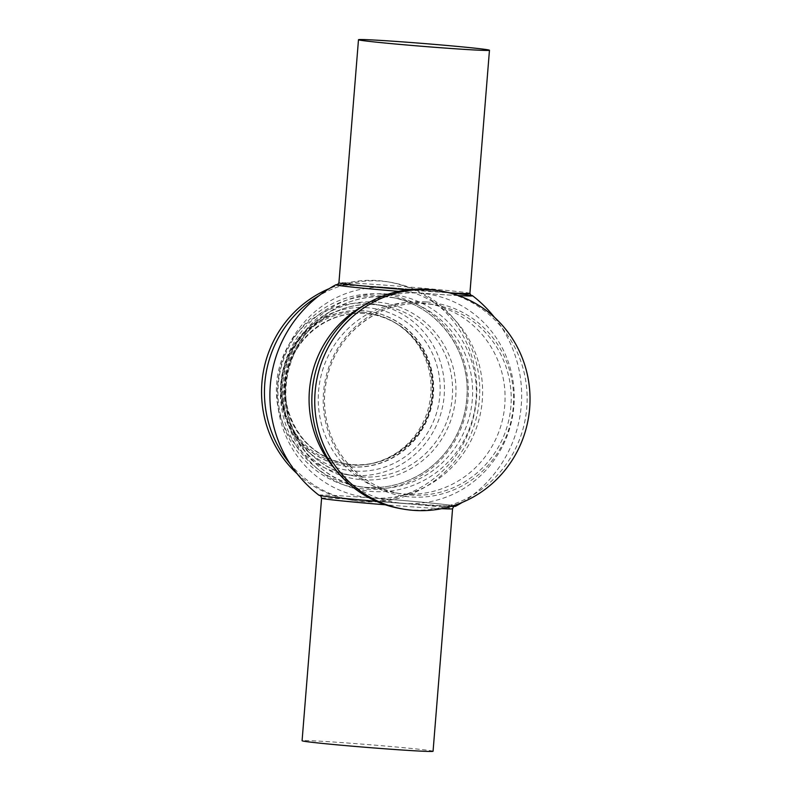 <?xml version="1.0" encoding="UTF-8"?>
<svg xmlns="http://www.w3.org/2000/svg" width="791" height="791" viewBox="0 0 791 791"><rect width="100%" height="100%" fill="white"/><g stroke="black" fill="none" stroke-linecap="round" stroke-linejoin="round"><path stroke-width="0.59" stroke-dasharray="3.96 2.97" d="M433.063 751.272A65.702 1.453 4.6 0 0 352.39 743.372A65.702 1.453 4.6 0 0 302.083 740.732M400.572 508.623A110.641 107.556 99.8 0 0 410.618 509.869A110.641 107.556 99.8 0 0 526.242 412.862A110.641 107.556 99.8 0 0 438.422 290.604M350.72 466.809A78.319 76.134 99.8 0 0 432.558 398.14A78.319 76.134 99.8 0 0 370.396 311.605A78.319 76.134 99.8 0 0 363.277 310.715A78.319 76.134 99.8 0 0 281.438 379.393A78.319 76.134 99.8 0 0 343.601 465.929A78.319 76.134 99.8 0 0 350.72 466.809M362.594 312.277A76.658 74.522 99.8 0 0 282.12 383.081A76.658 74.522 99.8 0 0 350.304 465.068A76.658 74.522 99.8 0 0 430.779 394.254A76.658 74.522 99.8 0 0 362.594 312.277M351.174 466.888A78.319 76.134 99.8 0 0 433.013 398.219A78.319 76.134 99.8 0 0 370.85 311.684A78.319 76.134 99.8 0 0 363.731 310.794A78.319 76.134 99.8 0 0 281.893 379.472A78.319 76.134 99.8 0 0 344.055 466.008A78.319 76.134 99.8 0 0 351.174 466.888M367.34 303.279A86.377 83.965 99.8 0 0 277.077 379.018A86.377 83.965 99.8 0 0 345.637 474.462A86.377 83.965 99.8 0 0 353.488 475.431A86.377 83.965 99.8 0 0 443.751 399.692A86.377 83.965 99.8 0 0 375.191 304.258A86.377 83.965 99.8 0 0 367.34 303.279M289.842 463.506A110.641 107.556 99.8 0 0 353.172 500.396A110.641 107.556 99.8 0 0 363.217 501.642A110.641 107.556 99.8 0 0 478.842 404.626A110.641 107.556 99.8 0 0 391.021 282.377A110.641 107.556 99.8 0 0 380.965 281.121A110.641 107.556 99.8 0 0 318.961 295.755M297.129 473.71A110.641 107.556 99.8 0 0 350.275 499.892A110.641 107.556 99.8 0 0 360.33 501.138A110.641 107.556 99.8 0 0 475.945 404.122A110.641 107.556 99.8 0 0 388.124 281.873A110.641 107.556 99.8 0 0 378.068 280.627A110.641 107.556 99.8 0 0 329.264 288.616M398.644 291.365A68.59 1.513 4.6 0 0 420.08 293.056A68.59 1.513 4.6 0 0 458.394 295.577M470.803 295.31A68.59 1.513 4.6 0 0 470.744 295.3A68.59 1.513 4.6 0 0 404.221 288.784A68.59 1.513 4.6 0 0 337.727 284.602M318.981 495.245A68.59 1.513 -175.4 0 1 371.463 497.944A105.559 102.612 99.8 0 0 472.8 346.814A105.559 102.612 99.8 0 0 295.518 333.495A105.559 102.612 99.8 0 0 371.463 497.935A68.59 1.513 -175.4 0 1 455.626 506.24M451.137 506.369A68.59 1.513 -175.4 0 1 376.328 501.306M335.522 469.607A105.44 102.504 99.8 0 0 403.202 503.333A105.44 102.504 99.8 0 0 512.202 376.318A105.44 102.504 99.8 0 0 364.018 305.415M419.359 302.577A96.018 93.338 99.8 0 0 319.03 386.759A96.018 93.338 99.8 0 0 395.233 492.852A96.018 93.338 99.8 0 0 403.964 493.93A96.018 93.338 99.8 0 0 504.292 409.748A96.018 93.338 99.8 0 0 428.079 303.655A96.018 93.338 99.8 0 0 419.359 302.577M469.903 293.392A65.702 1.453 4.6 0 0 468.124 292.907A65.702 1.453 4.6 0 0 389.231 285.482A65.702 1.453 4.6 0 0 338.924 282.852M407.76 289.842A65.702 1.453 4.6 0 0 419.596 290.752A65.702 1.453 4.6 0 0 449.15 292.779M321.591 498.221A65.702 1.453 -175.4 0 1 371.908 500.851A65.702 1.453 -175.4 0 1 450.791 508.277A65.702 1.453 -175.4 0 1 452.571 508.751M441.704 508.682A65.702 1.453 -175.4 0 1 402.263 506.121A65.702 1.453 -175.4 0 1 385.395 504.806M453.737 505.686A68.501 1.513 4.6 0 0 371.483 497.944A68.501 1.513 4.6 0 0 320.879 495.7A68.501 1.513 4.6 0 0 403.133 503.442A68.501 1.513 4.6 0 0 453.737 505.686M458.305 295.557A67.888 1.493 -175.4 0 1 419.922 293.026A67.888 1.493 -175.4 0 1 398.694 291.355M337.52 284.681A67.888 1.493 -175.4 0 1 388.549 287.578A67.888 1.493 -175.4 0 1 449.219 292.799M426.26 301.905A97.857 95.128 99.8 0 0 323.529 392.296A97.857 95.128 99.8 0 0 410.569 496.946A97.857 95.128 99.8 0 0 513.3 406.554A97.857 95.128 99.8 0 0 426.26 301.905M364.671 313.483A75.817 73.711 99.8 0 0 285.442 379.967A75.817 73.711 99.8 0 0 345.627 463.744A75.817 73.711 99.8 0 0 352.519 464.604A75.817 73.711 99.8 0 0 431.748 398.12A75.817 73.711 99.8 0 0 371.562 314.343A75.817 73.711 99.8 0 0 364.671 313.483M352.915 464.673A75.817 73.711 99.8 0 0 432.153 398.189A75.817 73.711 99.8 0 0 371.968 314.413A75.817 73.711 99.8 0 0 365.076 313.552A75.817 73.711 99.8 0 0 285.848 380.036A75.817 73.711 99.8 0 0 346.033 463.813A75.817 73.711 99.8 0 0 352.915 464.673M366.984 307.689A81.957 79.664 99.8 0 0 280.953 383.388A81.957 79.664 99.8 0 0 353.844 471.031A81.957 79.664 99.8 0 0 439.875 395.332A81.957 79.664 99.8 0 0 366.984 307.689M361.625 476.844A86.377 83.965 99.8 0 0 451.888 401.106A86.377 83.965 99.8 0 0 383.328 305.662A86.377 83.965 99.8 0 0 375.478 304.693A86.377 83.965 99.8 0 0 285.215 380.431A86.377 83.965 99.8 0 0 353.775 475.875A86.377 83.965 99.8 0 0 361.625 476.844M376.348 302.014A89.175 86.694 99.8 0 0 282.723 384.386A89.175 86.694 99.8 0 0 362.051 479.751A89.175 86.694 99.8 0 0 455.675 397.379A89.175 86.694 99.8 0 0 376.348 302.014M381.015 294.054A97.857 95.128 99.8 0 0 278.284 384.446A97.857 95.128 99.8 0 0 365.323 489.095A97.857 95.128 99.8 0 0 468.054 398.704A97.857 95.128 99.8 0 0 381.015 294.054M381.48 296.002A96.018 93.338 99.8 0 0 281.141 380.184A96.018 93.338 99.8 0 0 357.354 486.277A96.018 93.338 99.8 0 0 366.075 487.355A96.018 93.338 99.8 0 0 466.413 403.173A96.018 93.338 99.8 0 0 390.2 297.08A96.018 93.338 99.8 0 0 381.48 296.002M371.523 488.304A96.018 93.338 99.8 0 0 471.851 404.112A96.018 93.338 99.8 0 0 395.638 298.029A96.018 93.338 99.8 0 0 386.918 296.941A96.018 93.338 99.8 0 0 286.589 381.133A96.018 93.338 99.8 0 0 362.792 487.216A96.018 93.338 99.8 0 0 371.523 488.304M387.867 294.005A99.083 96.314 99.8 0 0 283.85 385.524A99.083 96.314 99.8 0 0 371.978 491.478A99.083 96.314 99.8 0 0 475.994 399.959A99.083 96.314 99.8 0 0 387.867 294.005M410.114 494.998A96.018 93.338 99.8 0 0 510.442 410.816A96.018 93.338 99.8 0 0 434.229 304.723A96.018 93.338 99.8 0 0 425.509 303.645A96.018 93.338 99.8 0 0 325.18 387.827A96.018 93.338 99.8 0 0 401.383 493.92A96.018 93.338 99.8 0 0 410.114 494.998M454.42 506.378L403.43 503.462L348.139 498.785L320.147 495.571M471.139 295.488L465.988 294.657C449.763 292.532 403.924 288.567 374.766 286.579L337.371 284.72M345.627 463.744C387.758 472.494 431.866 435.614 432.143 391.11C434.21 354.408 406.693 319.663 371.562 314.343L365.106 313.562C330.737 310.28 296.21 335.572 287.894 370.307C284.552 383.437 284.562 396.528 287.934 409.58C297.04 439.321 316.41 457.396 346.033 463.813L345.627 463.744M345.637 474.462L353.775 475.875C305.366 468.885 272.816 413.614 288.151 366.717C298.593 328.433 337.154 301.094 375.488 304.693L383.328 305.662L375.191 304.258M350.275 499.892L353.172 500.396M388.124 281.873L391.021 282.377M357.354 486.277C390.962 492.477 427.348 477.606 447.884 449.248C459.561 433.231 465.939 415.275 467.006 395.381C470.161 348.613 435.179 303.892 390.2 297.08L395.638 298.029L386.928 296.941C344.312 292.937 301.46 323.331 289.842 365.887C272.796 418.014 308.974 479.455 362.792 487.216L357.354 486.277M462.162 502.453A125.888 125.888 0 0 0 494.326 317.171M395.233 492.852L401.383 493.92C367.657 488.433 338.41 462.171 328.631 428.544C323.035 409.53 323.094 390.477 328.789 371.384C340.832 329.422 383.328 299.7 425.518 303.645L434.229 304.723L428.079 303.655"/><path stroke-width="1.19" d="M360.271 40.203A65.702 1.453 4.6 0 0 431.56 47.045A65.702 1.453 4.6 0 0 489.461 50.258A65.702 1.453 4.6 0 0 487.681 49.774A65.702 1.453 4.6 0 0 416.392 42.932A65.702 1.453 4.6 0 0 358.481 39.718A65.702 1.453 4.6 0 0 360.271 40.203M385.395 504.806A65.702 1.453 -175.4 0 1 321.591 498.221L302.083 740.732A65.702 1.453 4.6 0 0 306.157 741.572A65.702 1.453 4.6 0 0 379.067 748.355A65.702 1.453 4.6 0 0 433.063 751.272L452.571 508.751A65.702 1.453 -175.4 0 1 441.704 508.682M441.309 291.108L438.422 290.604A110.641 107.556 99.8 0 0 428.366 289.358A110.641 107.556 99.8 0 0 312.742 386.374A110.641 107.556 99.8 0 0 400.572 508.623L403.459 509.127A110.641 107.556 99.8 0 0 413.515 510.373A110.641 107.556 99.8 0 0 529.13 413.357A110.641 107.556 99.8 0 0 441.309 291.108A110.641 107.556 99.8 0 0 431.253 289.862A110.641 107.556 99.8 0 0 315.639 386.878A110.641 107.556 99.8 0 0 403.459 509.127M318.961 295.755A110.641 107.556 99.8 0 0 289.842 463.506M329.264 288.616A110.641 107.556 99.8 0 0 297.129 473.71M458.394 295.577A68.59 1.513 4.6 0 0 472.563 295.745A68.59 1.513 4.6 0 0 470.803 295.31M337.727 284.602A68.59 1.513 4.6 0 0 335.918 284.75A68.59 1.513 4.6 0 0 337.737 285.304A68.59 1.513 4.6 0 0 398.644 291.365M462.162 502.453A125.888 125.888 0 0 1 455.626 506.24A68.59 1.513 -175.4 0 1 451.137 506.369M376.328 501.306A68.59 1.513 -175.4 0 1 318.981 495.245A125.888 125.888 0 0 1 335.918 284.75M364.018 305.415A105.44 102.504 99.8 0 0 335.522 469.607M337.371 284.72L338.924 282.852A65.702 1.453 4.6 0 0 407.76 289.842M449.15 292.779A65.702 1.453 4.6 0 0 469.903 293.392L489.461 50.258M398.694 291.355A67.888 1.493 -175.4 0 1 337.52 284.681M449.219 292.799A67.888 1.493 -175.4 0 1 458.305 295.557M338.924 282.852L358.481 39.718M452.571 508.751C453.401 506.833 454.093 506.022 454.637 506.329M319.95 495.492C320.266 494.978 320.82 495.888 321.591 498.221M469.903 293.392L471.129 295.488M494.326 317.171A125.888 125.888 0 0 0 472.563 295.745"/></g></svg>
